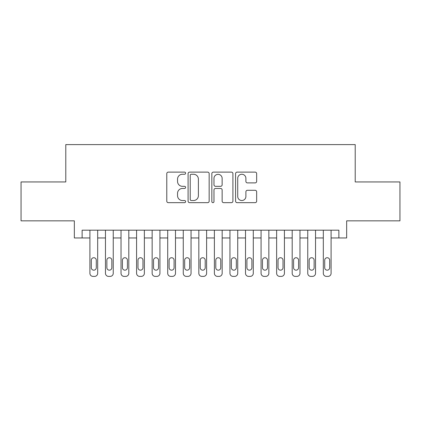 <?xml version="1.0" encoding="UTF-8"?>
<svg xmlns="http://www.w3.org/2000/svg" width="421" height="421" viewBox="0 0 421 421"><rect width="100%" height="100%" fill="white"/><g stroke="black" fill="none" stroke-linecap="round" stroke-linejoin="round"><path stroke-width="0.63" d="M185.603 173.189A1.068 1.068 0 0 0 184.535 172.121L168.305 172.121A1.526 1.526 0 0 0 166.779 173.647L166.779 201.138A1.526 1.526 0 0 0 168.305 202.664L184.535 202.664A1.068 1.068 0 0 0 185.603 201.596A1.068 1.068 0 0 0 184.535 200.528L182.435 200.528A4.889 4.889 0 0 1 177.546 195.639L177.546 193.35A4.889 4.889 0 0 1 182.435 188.461L184.535 188.461A1.068 1.068 0 0 0 185.603 187.392A1.068 1.068 0 0 0 184.535 186.324L182.435 186.324A4.889 4.889 0 0 1 177.546 181.435L177.546 179.146A4.889 4.889 0 0 1 182.435 174.257L184.535 174.257A1.068 1.068 0 0 0 185.603 173.189M255.137 182.888A1.526 1.526 0 0 0 256.663 181.362L256.663 173.647A1.526 1.526 0 0 0 255.137 172.121L237.112 172.121A1.526 1.526 0 0 0 235.586 173.647L235.586 201.138A1.526 1.526 0 0 0 237.112 202.664L255.137 202.664A1.526 1.526 0 0 0 256.663 201.138L256.663 191.823A1.526 1.526 0 0 0 255.137 190.292L247.422 190.292A1.526 1.526 0 0 0 245.896 191.823L245.896 196.444A4.084 4.084 0 0 1 241.812 200.528A4.084 4.084 0 0 1 237.723 196.444L237.723 178.341A4.084 4.084 0 0 1 241.812 174.257A4.084 4.084 0 0 1 245.896 178.341L245.896 181.362A1.526 1.526 0 0 0 247.422 182.888L255.137 182.888M338.873 237.965L346.657 237.965L346.657 220.846L399.95 220.846L399.95 181.946L355.213 181.946L355.213 144.603L65.787 144.603L65.787 181.946L21.05 181.946L21.05 220.846L74.343 220.846L74.343 237.965L89.905 237.965L89.905 273.287A3.11 3.11 0 0 0 93.02 276.397L94.572 276.397A3.11 3.11 0 0 0 97.688 273.287L97.688 237.965L105.466 237.965L105.466 273.287A3.11 3.11 0 0 0 108.576 276.397L110.134 276.397A3.11 3.11 0 0 0 113.249 273.287L113.249 237.965L121.027 237.965L121.027 273.287A3.11 3.11 0 0 0 124.137 276.397L125.695 276.397A3.11 3.11 0 0 0 128.805 273.287L128.805 237.965L136.588 237.965L136.588 273.287A3.11 3.11 0 0 0 139.698 276.397L141.256 276.397A3.11 3.11 0 0 0 144.366 273.287L144.366 237.965L152.149 237.965L152.149 273.287A3.11 3.11 0 0 0 155.26 276.397L156.817 276.397A3.11 3.11 0 0 0 159.927 273.287L159.927 237.965L167.711 237.965L167.711 273.287A3.11 3.11 0 0 0 170.821 276.397L172.378 276.397A3.11 3.11 0 0 0 175.489 273.287L175.489 237.965L183.267 237.965L183.267 273.287A3.11 3.11 0 0 0 186.382 276.397L187.94 276.397A3.11 3.11 0 0 0 191.05 273.287L191.05 237.965L198.828 237.965L198.828 273.287A3.11 3.11 0 0 0 201.943 276.397L203.496 276.397A3.11 3.11 0 0 0 206.611 273.287L206.611 237.965L214.389 237.965L214.389 273.287A3.11 3.11 0 0 0 217.504 276.397L219.057 276.397A3.11 3.11 0 0 0 222.172 273.287L222.172 237.965L229.95 237.965L229.95 273.287A3.11 3.11 0 0 0 233.06 276.397L234.618 276.397A3.11 3.11 0 0 0 237.733 273.287L237.733 237.965L245.511 237.965L245.511 273.287A3.11 3.11 0 0 0 248.622 276.397L250.179 276.397A3.11 3.11 0 0 0 253.289 273.287L253.289 237.965L261.073 237.965L261.073 273.287A3.11 3.11 0 0 0 264.183 276.397L265.74 276.397A3.11 3.11 0 0 0 268.851 273.287L268.851 237.965L276.634 237.965L276.634 273.287A3.11 3.11 0 0 0 279.744 276.397L281.302 276.397A3.11 3.11 0 0 0 284.412 273.287L284.412 237.965L292.195 237.965L292.195 273.287A3.11 3.11 0 0 0 295.305 276.397L296.863 276.397A3.11 3.11 0 0 0 299.973 273.287L299.973 237.965L307.751 237.965L307.751 273.287A3.11 3.11 0 0 0 310.866 276.397L312.424 276.397A3.11 3.11 0 0 0 315.534 273.287L315.534 237.965L323.312 237.965L323.312 273.287A3.11 3.11 0 0 0 326.428 276.397L327.98 276.397A3.11 3.11 0 0 0 331.095 273.287L331.095 237.965L338.873 237.965L338.873 230.182L82.127 230.182L82.127 237.965M209.163 173.647A1.526 1.526 0 0 0 207.637 172.121L189.613 172.121A1.526 1.526 0 0 0 188.087 173.647L188.087 201.138A1.526 1.526 0 0 0 189.613 202.664L207.637 202.664A1.526 1.526 0 0 0 209.163 201.138L209.163 173.647M213.363 172.121L231.387 172.121A1.526 1.526 0 0 1 232.913 173.647L232.913 201.138A1.526 1.526 0 0 1 231.387 202.664L223.672 202.664A1.526 1.526 0 0 1 222.146 201.138L222.146 189.987A1.526 1.526 0 0 0 220.62 188.461L215.505 188.461A1.526 1.526 0 0 0 213.973 189.987L213.973 201.596A1.068 1.068 0 0 1 212.905 202.664A1.068 1.068 0 0 1 211.837 201.596L211.837 173.647A1.526 1.526 0 0 1 213.363 172.121M191.292 174.257A1.068 1.068 0 0 0 190.224 175.325L190.224 199.459A1.068 1.068 0 0 0 191.292 200.528L193.507 200.528A4.889 4.889 0 0 0 198.396 195.639L198.396 179.146A4.889 4.889 0 0 0 193.507 174.257L191.292 174.257M222.146 178.42A4.084 4.084 0 0 0 218.062 174.336A4.084 4.084 0 0 0 213.973 178.42L213.973 184.798A1.526 1.526 0 0 0 215.505 186.324L220.62 186.324A1.526 1.526 0 0 0 222.146 184.798L222.146 178.42M97.688 230.182L97.688 273.287M89.905 230.182L89.905 273.287M96.288 267.688A2.489 2.489 0 0 1 93.794 270.177A2.489 2.489 0 0 1 91.304 267.688L91.304 260.215A2.489 2.489 0 0 1 93.794 257.726A2.489 2.489 0 0 1 96.288 260.215L96.288 267.688M93.02 276.397L94.572 276.397M113.249 230.182L113.249 273.287M105.466 230.182L105.466 273.287M111.844 267.688A2.489 2.489 0 0 1 109.355 270.177A2.489 2.489 0 0 1 106.866 267.688L106.866 260.215A2.489 2.489 0 0 1 109.355 257.726A2.489 2.489 0 0 1 111.844 260.215L111.844 267.688M108.576 276.397L110.134 276.397M128.805 230.182L128.805 273.287M121.027 230.182L121.027 273.287M127.405 267.688A2.489 2.489 0 0 1 124.916 270.177A2.489 2.489 0 0 1 122.427 267.688L122.427 260.215A2.489 2.489 0 0 1 124.916 257.726A2.489 2.489 0 0 1 127.405 260.215L127.405 267.688M124.137 276.397L125.695 276.397M144.366 230.182L144.366 273.287M136.588 230.182L136.588 273.287M142.966 267.688A2.489 2.489 0 0 1 140.477 270.177A2.489 2.489 0 0 1 137.988 267.688L137.988 260.215A2.489 2.489 0 0 1 140.477 257.726A2.489 2.489 0 0 1 142.966 260.215L142.966 267.688M139.698 276.397L141.256 276.397M159.927 230.182L159.927 273.287M152.149 230.182L152.149 273.287M158.528 267.688A2.489 2.489 0 0 1 156.038 270.177A2.489 2.489 0 0 1 153.549 267.688L153.549 260.215A2.489 2.489 0 0 1 156.038 257.726A2.489 2.489 0 0 1 158.528 260.215L158.528 267.688M155.26 276.397L156.817 276.397M175.489 230.182L175.489 273.287M167.711 230.182L167.711 273.287M174.089 267.688A2.489 2.489 0 0 1 171.6 270.177A2.489 2.489 0 0 1 169.11 267.688L169.11 260.215A2.489 2.489 0 0 1 171.6 257.726A2.489 2.489 0 0 1 174.089 260.215L174.089 267.688M170.821 276.397L172.378 276.397M191.05 230.182L191.05 273.287M183.267 230.182L183.267 273.287M189.65 267.688A2.489 2.489 0 0 1 187.161 270.177A2.489 2.489 0 0 1 184.672 267.688L184.672 260.215A2.489 2.489 0 0 1 187.161 257.726A2.489 2.489 0 0 1 189.65 260.215L189.65 267.688M186.382 276.397L187.94 276.397M206.611 230.182L206.611 273.287M198.828 230.182L198.828 273.287M205.211 267.688A2.489 2.489 0 0 1 202.722 270.177A2.489 2.489 0 0 1 200.228 267.688L200.228 260.215A2.489 2.489 0 0 1 202.722 257.726A2.489 2.489 0 0 1 205.211 260.215L205.211 267.688M201.943 276.397L203.496 276.397M222.172 230.182L222.172 273.287M214.389 230.182L214.389 273.287M220.772 267.688A2.489 2.489 0 0 1 218.278 270.177A2.489 2.489 0 0 1 215.789 267.688L215.789 260.215A2.489 2.489 0 0 1 218.278 257.726A2.489 2.489 0 0 1 220.772 260.215L220.772 267.688M217.504 276.397L219.057 276.397M237.733 230.182L237.733 273.287M229.95 230.182L229.95 273.287M236.328 267.688A2.489 2.489 0 0 1 233.839 270.177A2.489 2.489 0 0 1 231.35 267.688L231.35 260.215A2.489 2.489 0 0 1 233.839 257.726A2.489 2.489 0 0 1 236.328 260.215L236.328 267.688M233.06 276.397L234.618 276.397M253.289 230.182L253.289 273.287M245.511 230.182L245.511 273.287M251.89 267.688A2.489 2.489 0 0 1 249.4 270.177A2.489 2.489 0 0 1 246.911 267.688L246.911 260.215A2.489 2.489 0 0 1 249.4 257.726A2.489 2.489 0 0 1 251.89 260.215L251.89 267.688M248.622 276.397L250.179 276.397M268.851 230.182L268.851 273.287M261.073 230.182L261.073 273.287M267.451 267.688A2.489 2.489 0 0 1 264.962 270.177A2.489 2.489 0 0 1 262.472 267.688L262.472 260.215A2.489 2.489 0 0 1 264.962 257.726A2.489 2.489 0 0 1 267.451 260.215L267.451 267.688M264.183 276.397L265.74 276.397M284.412 230.182L284.412 273.287M276.634 230.182L276.634 273.287M283.012 267.688A2.489 2.489 0 0 1 280.523 270.177A2.489 2.489 0 0 1 278.034 267.688L278.034 260.215A2.489 2.489 0 0 1 280.523 257.726A2.489 2.489 0 0 1 283.012 260.215L283.012 267.688M279.744 276.397L281.302 276.397M299.973 230.182L299.973 273.287M292.195 230.182L292.195 273.287M298.573 267.688A2.489 2.489 0 0 1 296.084 270.177A2.489 2.489 0 0 1 293.595 267.688L293.595 260.215A2.489 2.489 0 0 1 296.084 257.726A2.489 2.489 0 0 1 298.573 260.215L298.573 267.688M295.305 276.397L296.863 276.397M315.534 230.182L315.534 273.287M307.751 230.182L307.751 273.287M314.134 267.688A2.489 2.489 0 0 1 311.645 270.177A2.489 2.489 0 0 1 309.156 267.688L309.156 260.215A2.489 2.489 0 0 1 311.645 257.726A2.489 2.489 0 0 1 314.134 260.215L314.134 267.688M310.866 276.397L312.424 276.397M331.095 230.182L331.095 273.287M323.312 230.182L323.312 273.287M329.696 267.688A2.489 2.489 0 0 1 327.206 270.177A2.489 2.489 0 0 1 324.712 267.688L324.712 260.215A2.489 2.489 0 0 1 327.206 257.726A2.489 2.489 0 0 1 329.696 260.215L329.696 267.688M326.428 276.397L327.98 276.397"/></g></svg>
